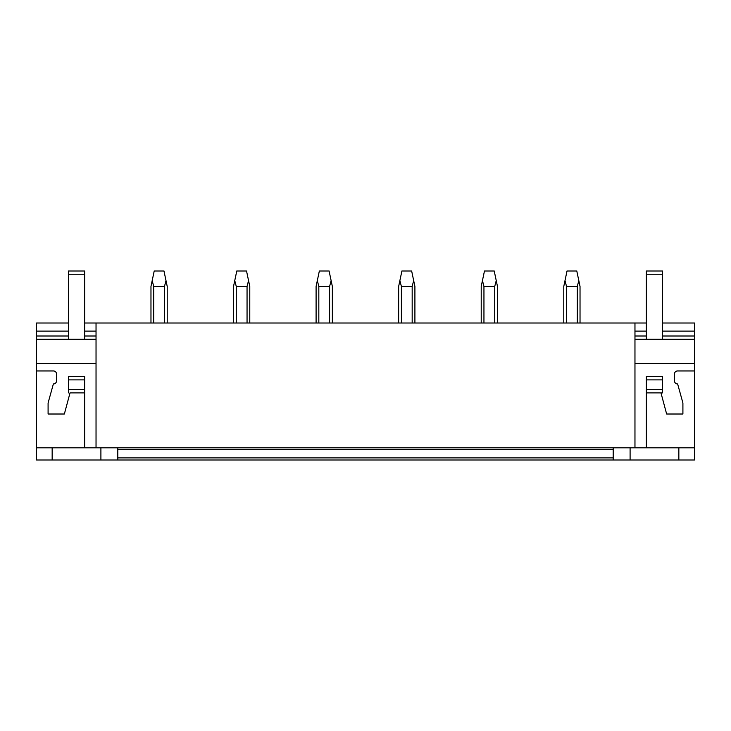 <?xml version="1.0" encoding="UTF-8"?>
<svg xmlns="http://www.w3.org/2000/svg" width="731" height="731" viewBox="0 0 731 731"><rect width="100%" height="100%" fill="white"/><g stroke="black" fill="none" stroke-linecap="round" stroke-linejoin="round"><path stroke-width="1.1" d="M683.558 460.009L694.45 460.009L694.45 447.82L36.55 447.82L36.55 460.009L683.558 460.009M117.81 447.82L117.81 457.898L613.19 457.898L613.19 447.82M84.659 323.001L634.965 323.001L634.965 447.82M96.035 323.001L96.035 447.82M634.965 323.001L646.341 323.001M662.597 323.001L694.45 323.001L694.45 363.627L634.965 363.627M68.403 336.004L36.55 336.004L36.55 323.001L68.403 323.001M70.03 392.885L84.659 392.885L84.659 447.82L84.659 392.885L70.03 392.885L64.365 414.011L48.091 414.011L48.091 402.964L53.372 383.949A3.253 3.253 0 0 0 56.625 380.696L56.625 374.199A3.253 3.253 0 0 0 53.372 370.946L36.55 370.946L36.55 447.82M84.659 376.629L68.403 376.629L84.659 376.629L84.659 392.885M117.81 457.898L117.81 460.009M36.55 370.946L36.55 339.248L96.035 339.248M36.55 363.627L96.035 363.627M36.55 336.004L36.55 339.248L68.403 339.248L68.403 274.244L84.659 274.244L84.659 339.248M36.55 331.125L68.403 331.125M84.659 331.125L96.035 331.125M52.157 447.82L52.157 460.009M100.905 447.82L100.905 460.009M662.597 392.885L646.341 392.885L646.341 447.82L646.341 392.885L662.597 392.885L662.597 389.632L646.341 389.632L646.341 392.885M662.597 376.629L646.341 376.629L662.597 376.629L662.597 389.632M694.45 447.82L694.45 370.946L677.628 370.946A3.253 3.253 0 0 0 674.375 374.199L674.375 380.696A3.253 3.253 0 0 0 677.628 383.949L682.909 402.964L682.909 414.011L666.635 414.011L660.97 392.885M613.19 457.898L613.19 460.009M646.341 274.244L662.597 274.244L662.597 270.991L646.341 270.991L646.341 339.248L634.965 339.248L694.45 339.248M634.965 331.125L646.341 331.125M662.597 331.125L694.45 331.125M694.45 370.946L694.45 363.627M678.843 447.82L678.843 460.009M630.095 447.82L630.095 460.009M68.403 376.629L68.403 389.632L84.659 389.632M68.403 389.632L68.403 392.885M68.403 379.882L84.659 379.882M68.403 274.244L68.403 270.991L84.659 270.991L84.659 274.244M646.341 376.629L646.341 379.882L662.597 379.882M646.341 379.882L646.341 389.632M662.597 274.244L662.597 339.248M167.216 323.001L167.216 286.433L165.992 280.585L164.484 286.433L164.484 323.001M153.702 323.001L153.702 286.433L164.484 286.433M153.702 286.433L152.194 280.585L154.214 270.991L163.972 270.991L165.992 280.585M152.194 280.585L150.97 286.433L150.97 323.001M249.783 323.001L249.783 286.433L248.549 280.585L247.051 286.433L247.051 323.001M236.268 323.001L236.268 286.433L247.051 286.433M236.268 286.433L234.761 280.585L236.78 270.991L246.53 270.991L248.549 280.585M234.761 280.585L233.527 286.433L233.527 323.001M332.349 323.001L332.349 286.433L331.116 280.585L329.608 286.433L329.608 323.001M318.826 323.001L318.826 286.433L329.608 286.433M318.826 286.433L317.327 280.585L319.346 270.991L329.096 270.991L331.116 280.585M317.327 280.585L316.094 286.433L316.094 323.001M414.906 323.001L414.906 286.433L413.673 280.585L412.174 286.433L412.174 323.001M401.392 323.001L401.392 286.433L412.174 286.433M401.392 286.433L399.884 280.585L401.904 270.991L411.654 270.991L413.673 280.585M399.884 280.585L398.651 286.433L398.651 323.001M497.473 323.001L497.473 286.433L496.239 280.585L494.732 286.433L494.732 323.001M483.949 323.001L483.949 286.433L494.732 286.433M483.949 286.433L482.451 280.585L484.47 270.991L494.22 270.991L496.239 280.585M482.451 280.585L481.217 286.433L481.217 323.001M580.03 323.001L580.03 286.433L578.806 280.585L577.298 286.433L577.298 323.001M566.516 323.001L566.516 286.433L577.298 286.433M566.516 286.433L565.008 280.585L567.028 270.991L576.786 270.991L578.806 280.585M565.008 280.585L563.784 286.433L563.784 323.001M117.81 449.446L613.19 449.446M36.55 339.248L68.403 339.248M96.035 336.004L84.659 336.004M634.965 339.248L646.341 339.248M694.45 336.004L662.597 336.004M646.341 336.004L634.965 336.004"/></g></svg>
